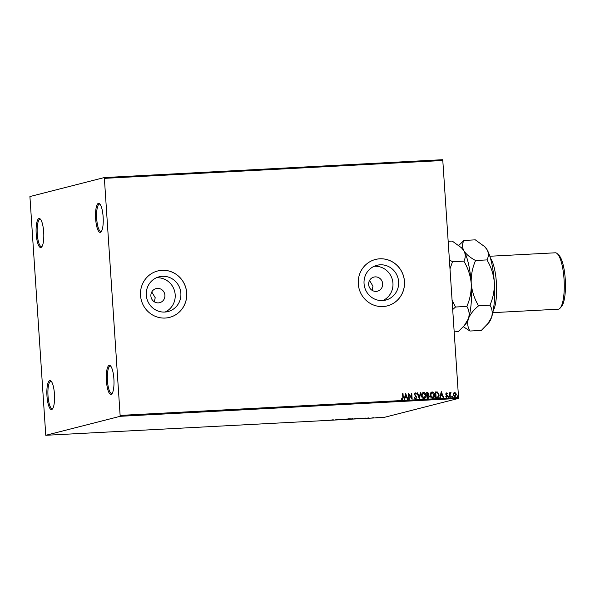 <?xml version="1.0" encoding="UTF-8"?>
<svg xmlns="http://www.w3.org/2000/svg" width="595" height="595" viewBox="0 0 595 595"><rect width="100%" height="100%" fill="white"/><g stroke="black" fill="none" stroke-linecap="round" stroke-linejoin="round"><path stroke-width="0.89" d="M43.688 232.057A14.548 3.793 -93 0 0 40.229 218.967A14.548 3.793 -93 0 0 36.206 233.961A14.548 3.793 -93 0 0 41.709 246.94A14.548 3.793 -93 0 0 43.688 232.057M42.067 246.427A13.692 3.57 87 0 1 41.494 246.635A13.692 3.57 87 0 1 37.247 233.865A13.692 3.57 87 0 1 40.051 219.295A13.692 3.57 87 0 1 40.639 219.443M54.45 394.061A14.548 3.793 -93 0 0 50.992 380.978A14.548 3.793 -93 0 0 46.968 395.972A14.548 3.793 -93 0 0 52.472 408.944A14.548 3.793 -93 0 0 54.45 394.061M52.829 408.43A13.692 3.57 87 0 1 52.256 408.646A13.692 3.57 87 0 1 48.009 395.868A13.692 3.57 87 0 1 50.813 381.298A13.692 3.57 87 0 1 51.401 381.454M113.89 378.889A14.548 3.793 -93 0 0 110.432 365.806A14.548 3.793 -93 0 0 106.408 380.8A14.548 3.793 -93 0 0 111.912 393.778A14.548 3.793 -93 0 0 113.89 378.889M112.269 393.258A13.692 3.57 87 0 1 111.696 393.474A13.692 3.57 87 0 1 107.45 380.703A13.692 3.57 87 0 1 110.254 366.133A13.692 3.57 87 0 1 110.841 366.282M103.136 216.885A14.548 3.793 -93 0 0 99.677 203.795A14.548 3.793 -93 0 0 95.646 218.796A14.548 3.793 -93 0 0 101.15 231.767A14.548 3.793 -93 0 0 103.136 216.885M101.507 231.254A13.692 3.57 87 0 1 100.934 231.462A13.692 3.57 87 0 1 96.695 218.692A13.692 3.57 87 0 1 99.491 204.122A13.692 3.57 87 0 1 100.086 204.278M150.885 296.005A7.274 7.014 75.7 0 0 159.691 302.684A7.274 7.014 75.7 0 0 164.904 295.269A7.274 7.014 75.7 0 0 156.098 288.59A7.274 7.014 75.7 0 0 150.885 296.005M154.298 301.806L155.221 297.738L151.77 291.966M368.647 284.507A7.274 7.014 75.7 0 0 377.461 291.186A7.274 7.014 75.7 0 0 382.674 283.77A7.274 7.014 75.7 0 0 373.861 277.091A7.274 7.014 75.7 0 0 368.647 284.507M372.061 290.308L372.983 286.24L369.54 280.468M146.288 295.098A17.932 17.292 75.7 0 0 168.006 311.564A17.932 17.292 75.7 0 0 180.865 293.276A17.932 17.292 75.7 0 0 159.14 276.809A17.932 17.292 75.7 0 0 146.288 295.098M165.105 312.033A17.932 17.292 75.7 0 0 175.183 294.726A17.932 17.292 75.7 0 0 156.366 277.783M364.051 283.599A17.932 17.292 75.7 0 0 385.776 300.066A17.932 17.292 75.7 0 0 398.628 281.777A17.932 17.292 75.7 0 0 376.903 265.311A17.932 17.292 75.7 0 0 364.051 283.599M382.875 300.542A17.932 17.292 75.7 0 0 392.953 283.227A17.932 17.292 75.7 0 0 374.129 266.292M358.287 283.897A23.956 23.101 75.7 0 0 387.308 305.889A23.956 23.101 75.7 0 0 404.481 281.457A23.956 23.101 75.7 0 0 375.46 259.465A23.956 23.101 75.7 0 0 358.287 283.897M387.286 305.897A23.956 23.101 75.7 0 0 404.436 281.472A23.956 23.101 75.7 0 0 375.438 259.472M140.524 295.395A23.956 23.101 75.7 0 0 169.545 317.388A23.956 23.101 75.7 0 0 186.718 292.956A23.956 23.101 75.7 0 0 157.697 270.963A23.956 23.101 75.7 0 0 140.524 295.395M169.523 317.395A23.956 23.101 75.7 0 0 186.674 292.963A23.956 23.101 75.7 0 0 157.675 270.97M380.324 417.393L382.749 417.348L380.324 417.393M375.527 417.846L378.189 417.482L375.527 417.846M373.593 417.712L371.592 418.025L373.593 417.712M362.734 418.516L365.694 418.211L362.727 418.486M365.122 418.092L365.687 418.099M352.805 419.044L356.108 418.635L352.805 419.044M355.237 418.716L355.75 418.746M345.026 419.453L348.492 418.962L345.011 419.14M334.963 419.988L339.388 419.438L334.955 419.899M329.184 420.189L327.101 420.375L329.184 420.189M45.77 435.295L120.183 416.307L104.326 177.555L29.914 196.551L45.77 435.295L383.968 417.445L458.381 398.449L120.183 416.307M333.245 419.765L329.853 420.256L333.245 419.765M341.329 419.654L343.828 419.252L341.322 419.624M342.504 419.408L342.958 419.43M348.239 419.133L352.686 418.895L348.082 419.192M356.822 418.679L361.269 418.441L356.673 418.739M368.93 417.883L365.538 418.374L368.93 417.883M104.326 177.555L442.524 159.705L442.799 160.501L104.601 178.351M453.42 393.228L454.573 392.44L455.815 393.094L456.35 394.626L454.87 396.954L453.093 394.797L453.42 393.228M454.32 392.477L455.815 393.094M450.713 393.183L450.147 394.158L450.274 397.125L449.827 397.148L449.537 392.782L450.028 393.407L451.099 392.774L450.601 393.206M450.646 392.663L451.099 392.774M446.272 392.901L447.351 393.444L447.12 393.83L446.518 393.407L446.131 394.016L447.529 396.077L446.674 397.393L445.722 396.85L445.953 396.426L446.689 396.843L447.083 396.129L445.685 394.061L446.317 392.893M446.518 393.407L446.265 394.403M437.035 397.824L435.689 397.891L435.295 391.927L437.556 392.023L439.051 394.797C439.229 396.515 438.56 397.527 437.035 397.824L437.593 397.743M427.106 398.345L426.704 392.38L427.522 392.336L428.95 393.741L428.497 395.043L429.508 396.515L428.259 398.286L427.106 398.345M419.326 398.754L417.08 392.886L417.564 392.856L419.274 397.311L420.375 392.715L420.858 392.685L419.326 398.754M409.263 399.29L408.817 399.312L408.423 393.34L411.606 397.639L411.309 393.191L411.755 393.169L412.149 399.133L408.966 394.849L409.263 399.29M402.837 397.624L402.57 393.652L403.016 393.63L403.284 397.661L402.369 399.803L401.231 399.171L401.424 398.702L402.413 399.178L402.837 397.624M120.346 415.392L458.544 397.542L442.799 160.501M405.612 393.488L407.932 399.357L407.449 399.386L406.727 397.505L405.106 397.586L404.637 399.535L404.154 399.557L405.612 393.488M414.544 397.564L415.518 398.516L416.344 397.438L414.351 394.277L415.288 392.826L416.47 393.778L416.15 394.165L415.325 393.436L414.797 394.225L416.79 397.423L415.674 399.104L414.291 397.869L414.633 397.542L415.689 398.479M415.117 392.856L416.47 393.778M421.572 395.668C421.431 393.972 422.093 392.879 423.558 392.388C425.113 392.678 425.931 393.682 426.013 395.407C426.154 397.11 425.492 398.196 424.012 398.665C422.48 398.367 421.669 397.371 421.572 395.668M423.246 392.44L423.469 392.41C425.023 392.7 425.841 393.704 425.931 395.43L426.013 395.407M430.163 395.214C430.014 393.518 430.676 392.425 432.149 391.934C433.696 392.224 434.521 393.228 434.603 394.954C434.744 396.657 434.075 397.743 432.595 398.211C431.07 397.914 430.252 396.917 430.163 395.214M431.836 391.986L432.059 391.956C433.614 392.246 434.432 393.25 434.514 394.976L434.603 394.954M441.289 391.607L443.61 397.475L443.126 397.497L442.405 395.615L440.783 395.705L440.315 397.646L439.831 397.676L441.289 391.607M448.392 396.798L448.734 396.285L448.801 397.274L448.392 396.798L448.734 396.285L448.801 397.274M451.798 396.62L452.133 396.106L452.542 396.582L452.2 397.096L452.051 396.129L452.542 396.582L452.2 397.096M457.354 396.329L457.689 395.809L457.756 396.805M458.544 397.542L458.381 398.449M402.577 393.667L403.016 393.63M402.927 393.652L403.194 397.683L402.279 399.825M401.335 398.724L402.027 399.126M401.937 399.148L402.369 399.186M407.835 399.364L405.686 393.488M404.555 399.535L405.106 397.586M405.738 394.931L405.165 396.991L406.497 396.902L405.738 394.931L405.255 396.962L406.497 396.902M411.606 397.639L408.512 393.34M411.309 393.206L411.755 393.169M411.666 393.191L412.06 399.141M409.174 399.29L408.966 394.849M415.236 393.459L414.797 394.225M414.708 394.247L415.117 394.983M415.027 395.006L415.704 395.549M415.615 395.571L416.79 397.423M416.701 397.445L415.593 399.126M417.088 392.901L417.564 392.856M417.474 392.886L419.274 397.311M420.368 392.73L420.858 392.685M420.769 392.707L419.326 398.739M425.931 395.43C426.072 397.133 425.403 398.219 423.923 398.687M423.528 393.02L421.929 395.668L424.176 398.025M423.335 393.05L422.019 395.645L424.131 398.033M423.863 398.077L425.574 395.43L423.618 392.998M426.704 392.395L427.433 392.358L428.95 393.741M428.861 393.764L428.497 395.043M428.407 395.065L429.508 396.515M429.419 396.538L428.169 398.308M427.924 397.705L429.062 396.545L428.296 395.511L427.359 395.489L427.418 397.735L428.378 397.639M427.455 394.887L428.504 393.778L427.188 392.968L427.232 394.902L427.864 394.827M427.232 394.902L427.82 394.842M427.188 392.968L427.314 394.879M427.418 397.735L428.34 397.646M427.359 395.489L427.507 397.713M434.514 394.976C434.655 396.679 433.986 397.765 432.513 398.234M432.119 392.574L430.52 395.214L432.758 397.572M431.925 392.596L430.609 395.192L432.721 397.579M432.453 397.624L434.157 394.976L432.208 392.551M435.295 391.941L437.556 392.023M437.466 392.046L439.051 394.797M438.961 394.82C439.14 396.538 438.47 397.549 436.946 397.847M435.778 392.514L436.09 397.259L437.749 397.014L438.604 394.82L437.362 392.596L435.689 392.536L436.009 397.281L437.66 397.036M441.282 391.644L443.513 397.482M440.233 397.653L440.783 395.705M441.423 393.042L440.843 395.102L442.174 395.013L441.423 393.042L440.932 395.08L442.174 395.013M446.369 392.893L447.351 393.444M446.429 393.429L446.042 394.039L446.429 393.429M446.176 394.426L447.336 395.415M447.254 395.437L447.529 396.077M447.44 396.099L446.585 397.415M445.863 396.448L446.637 396.85M448.303 396.82L448.645 396.307M449.046 396.783L448.712 397.296M449.537 392.804L449.984 392.76M449.894 392.782L450.028 393.407M451.01 392.797L450.854 393.213M450.623 393.206L450.147 394.158M450.058 394.18L450.184 397.125M451.709 396.642L452.051 396.129M452.453 396.605L452.118 397.118M455.725 393.116L456.35 394.626M456.261 394.649L454.781 396.977M454.513 392.998L453.45 394.797L454.967 396.404M454.387 393.02L453.531 394.775L454.922 396.419M454.744 396.441L455.904 394.656L454.602 392.975M457.265 396.352L457.6 395.831M458.001 396.307L457.667 396.828M333.014 419.958L331.772 420.018L333.007 419.802M348.677 419.044L352.24 418.917L352.344 418.523M352.24 418.917L348.536 418.821M355.661 418.657L355.089 418.612M354.204 418.821L355.312 418.821L354.204 418.821M354.888 418.746L355.312 418.821M357.26 418.59L360.83 418.464L360.927 418.069M360.83 418.464L357.119 418.367M363.218 418.211L365.248 418.233L363.218 418.181M364.742 418.106L365.248 418.233M368.692 418.069L367.45 418.136L368.684 417.913M379.93 417.445L382.302 417.37L379.833 417.192M382.302 417.37L381.566 417.296M490.429 258.163A28.233 7.363 87 0 1 496.401 282.714A28.233 7.363 87 0 1 493.196 310.687M557.329 253.745L558.943 255.307A26.522 6.917 87 0 1 565.25 279.167A26.522 6.917 87 0 1 561.635 306.313L560.192 308.039A28.233 7.363 -93 0 0 564.038 279.144A28.233 7.363 -93 0 0 557.329 253.745A28.233 7.363 -93 0 0 555.284 252.801L489.841 256.252M461.118 247.341L463.899 250.785A39.359 10.264 87 0 0 461.861 248.055L452.215 241.064L448.169 241.28M463.84 261.131C467.997 268.04 470.452 275.485 471.218 283.465C470.92 275.44 472.378 267.787 475.584 260.506C470.102 257.575 466.205 254.34 463.899 250.785C465.714 254.325 465.699 257.769 463.84 261.131L452.49 261.726L449.404 259.889M484.218 246.122L486.993 249.565A39.359 10.264 87 0 0 484.955 246.836L475.308 239.845L463.951 240.447C462.099 243.809 462.077 247.252 463.899 250.785A39.359 10.264 87 0 1 471.218 283.465C471.515 291.483 470.057 299.136 466.852 306.418L455.495 307.02L452.081 300.207M449.998 268.851L452.49 261.726M466.852 306.418C469.18 310.151 469.7 314.257 468.406 318.727L464.279 325.629L458.232 331.646L454.186 331.861M452.706 309.564L455.495 307.02M463.334 326.714L469.968 331.028C467.64 327.295 467.12 323.189 468.406 318.727C470.147 314.279 473.546 309.973 478.588 305.8C474.438 298.883 471.984 291.438 471.218 283.465A39.359 10.264 87 0 1 468.406 318.727A39.359 10.264 87 0 1 465.855 323.747L464.279 325.629M463.951 240.447L458.842 245.378M487.379 324.409L491.507 317.507C492.794 313.037 492.273 308.931 489.945 305.198C493.151 297.916 494.609 290.263 494.311 282.246C493.553 274.265 491.091 266.82 486.941 259.911C488.793 256.549 488.815 253.106 486.993 249.565A39.359 10.264 87 0 1 494.311 282.246A39.359 10.264 87 0 1 491.507 317.507A39.359 10.264 87 0 1 488.956 322.527L481.325 330.426L469.968 331.028M489.945 305.198L478.588 305.8M486.941 259.911L475.584 260.506M492.816 312.65L558.266 309.192A28.233 7.363 -93 0 0 560.192 308.039"/></g></svg>
